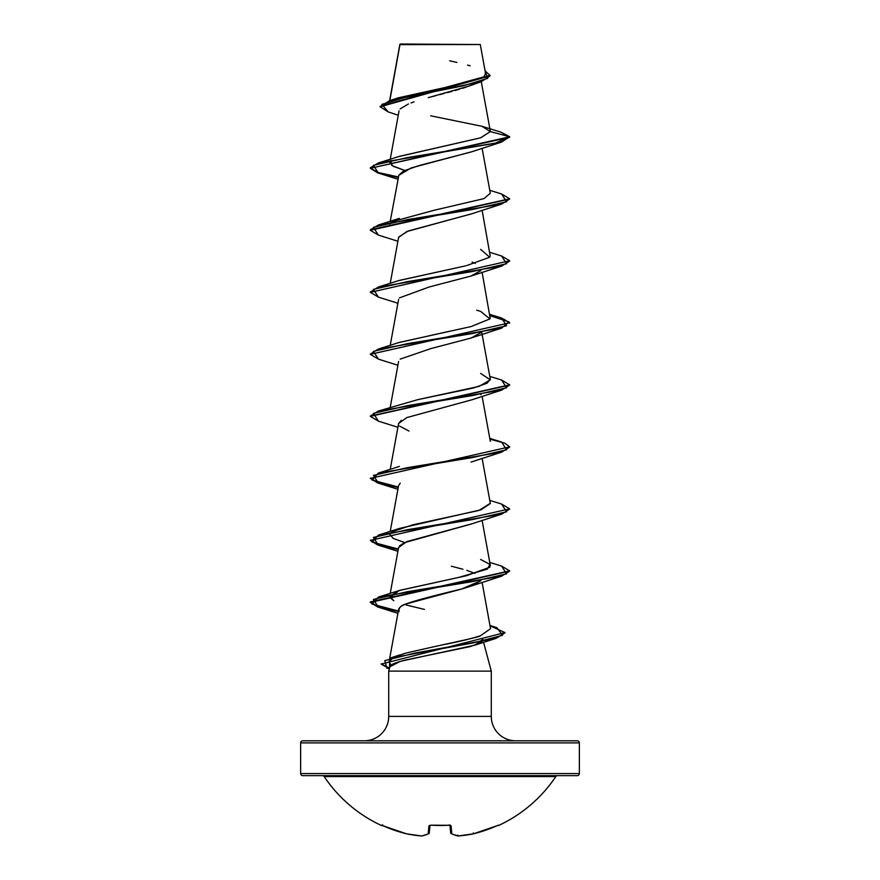 <?xml version="1.0" encoding="UTF-8"?>
<svg xmlns="http://www.w3.org/2000/svg" width="880" height="880" viewBox="0 0 880 880"><rect width="100%" height="100%" fill="white"/><g stroke="black" fill="none" stroke-linecap="round" stroke-linejoin="round"><path stroke-width="1.32" d="M382.019 825.341L381.326 825.451A139.359 139.359 0 0 1 324.192 776.578A2.09 2.09 0 0 0 322.454 775.643A2.09 2.09 0 0 1 324.192 776.578L555.808 776.578A2.09 2.09 0 0 1 557.546 775.643A2.09 2.09 0 0 0 555.808 776.578A139.359 139.359 0 0 1 498.674 825.451A1.045 1.045 0 0 1 497.75 825.429A1.045 1.045 0 0 0 498.674 825.451A139.359 139.359 0 0 0 555.808 776.578L324.192 776.578A139.359 139.359 0 0 0 381.326 825.451L383.35 825.891A139.359 138.831 0 0 0 406.472 833.8A138.853 127.798 -77.1 0 0 421.696 835.978A138.853 52.932 -84.6 0 0 428.208 833.8L428.901 825.891L431.013 825.187L450.45 825.341L451.099 825.891L451.792 833.8A138.853 52.932 84.6 0 0 458.304 835.978A138.853 127.798 77.1 0 0 473.528 833.8A139.359 138.831 0 0 0 496.65 825.891L497.981 825.341M302.731 775.643L577.269 775.643A2.09 2.09 0 0 0 579.359 773.553L300.641 773.553A2.09 2.09 0 0 0 302.731 775.643A2.09 2.09 0 0 1 300.641 773.553L579.359 773.553L579.359 742.896A2.09 2.09 0 0 0 577.269 740.806L302.731 740.806A2.09 2.09 0 0 0 300.641 742.896L579.359 742.896L300.641 742.896L300.641 773.553L300.641 742.896A2.09 2.09 0 0 1 302.731 740.806L577.269 740.806A2.09 2.09 0 0 1 579.359 742.896L579.359 773.553A2.09 2.09 0 0 1 577.269 775.643L302.731 775.643M399.96 44.616L480.282 44.539L400.257 44L480.282 44.539L399.916 44.341L389.84 100.518L399.96 44.616M515.669 740.806A24.387 24.387 0 0 1 491.282 716.419L491.282 671.121L483.549 642.279L491.282 671.121L388.718 671.121L491.282 671.121L491.282 716.419A24.387 24.387 0 0 0 515.669 740.806M388.718 716.419A24.387 24.387 0 0 1 364.331 740.806A24.387 24.387 0 0 0 388.718 716.419L491.282 716.419L388.718 716.419L388.718 671.121L388.718 716.419M482.273 641.223L479.941 643.016L470.107 646.602L404.327 660.275C394.482 662.893 389.675 665.049 389.895 666.743L388.718 671.121M454.267 646.635L455.697 645.887M473.374 84.26L471.581 85.052M469.227 85.987L468.248 86.35M466.378 87.021L462.44 88.319M459.591 89.188L455.092 90.497M452.023 91.355L447.634 92.543M444.466 93.379L439.879 94.589M436.249 95.535L431.761 96.723M428.307 97.658L468.974 86.086L481.217 81.741L490.039 75.889L380.105 106.788L388.344 111.969M414.051 101.893L411.081 102.938M408.419 103.972L400.081 108.922M471.636 151.778L411.125 167.959L398.585 175.45L403.447 171.006L418.858 165.627L470.976 152.02L501.611 142.076L407.44 157.586L373.417 165.341L378.411 173.096L398.222 177.452L377.685 172.865L370.326 168.289L509.685 137.28L501.149 132.231L509.685 136.763L490.336 131.582L481.932 126.291L430.694 115.808M471.526 213.84L406.791 231.55L398.596 237.446L390.225 283.349M471.548 399.883L406.791 417.593L398.596 423.5L390.225 469.392M400.246 483.098L398.596 485.496L390.225 531.41M471.603 523.886L406.802 541.618L398.596 547.525L390.225 593.428M399.157 611.655C398.486 608.047 400.73 605.495 405.9 603.999C413.369 601.095 432.366 596.002 462.88 588.687L470.987 586.124L480.788 580.723L461.329 589.116L405.9 603.999C400.939 606.034 398.486 608.08 398.563 610.115M455.708 645.887L454.278 646.635M389.906 659.956L392.722 657.855L389.114 662.046L390.5 664.125M389.114 662.046L389.136 661.419M405.075 653.312L395.054 656.711L405.075 653.312C449.812 642.895 480.612 637.054 480.403 635.789L490.545 628.683L482.097 582.318M480.645 559.46L489.951 564.454L487.322 569.129L458.315 577.522L399.377 590.469L389.818 597.487L393.822 600.743L389.697 596.343L399.861 590.304L466.4 575.74L489.731 567.237L490.303 565.345L482.097 520.311M404.679 542.52L393.228 538.428L389.697 534.336L390.423 532.972M490.336 503.514L481.118 509.751L399.388 528.451L391.589 531.949L412.907 524.788L478.852 510.477L490.303 503.316L482.097 458.293M480.634 373.417L490.325 379.841L479.127 386.364L417.725 399.674L473.517 387.959L487.025 383.24L490.303 379.291L481.778 332.486M398.849 342.573L449.163 331.331M490.193 318.384L482.097 272.239M398.86 280.555L460.064 267.069M465.443 265.892L399.377 280.39L378.411 287.001L472.56 271.502L506.583 263.747L501.611 256.003L489.775 252.34M490.237 256.234L482.097 210.232M389.686 224.268L390.764 222.552M391.6 221.859L434.236 210.243L483.978 198.616L490.303 193.248L482.097 148.214M404.69 170.412L393.228 166.32L389.697 162.228L390.742 160.534L391.787 165.484L404.679 170.423M398.508 156.64L480.524 137.841L490.336 131.582L480.755 137.775L399.366 156.354L378.411 162.965L494.879 143.319L509.685 136.763L370.326 168.289M398.266 115.214L388.3 111.958L381.854 104.401L407.198 96.844L481.217 81.741M380.105 106.271L490.039 75.372L485.089 70.917L487.751 78.331L463.562 85.745L389.675 100.573L380.105 106.788M389.675 100.573L398.486 97.79L445.621 87.384L483.274 76.989M484.242 76.263L485.573 73.535M485.485 73.238L485.21 72.677M470.195 65.813L467.588 65.098M456.863 62.436L449.702 60.808M389.884 666.754L400.356 661.342L474.826 645.161L482.768 639.342M475.024 573.386L466.785 570.394M462.913 569.239L451.374 566.203M399.311 546.062L404.107 542.773L470.987 524.106L501.611 514.173L407.429 529.683L373.406 537.438L378.411 545.182L398.222 549.538L377.696 544.962L370.326 540.386L509.674 508.849L370.326 540.386M409.002 431.079L399.487 426.019M398.574 423.588L401.247 420.332M480.777 394.68L481.14 394.097M400.202 359.117L430.87 348.59L470.976 338.063L480.788 332.662M399.399 297.891L429.253 286.968L470.976 276.056L480.788 270.644M475.321 263.439L472.065 262.108M398.684 237.072L408.166 231.011L470.976 214.038L501.611 204.094L407.44 219.604L373.406 227.359L378.411 235.114L397.903 241.241M398.629 176.429L390.225 221.331M490.336 131.582L509.685 136.763L501.611 142.076M378.455 235.125L370.326 230.307L509.652 199.034L501.611 204.094M509.652 261.052L501.611 266.112L407.429 281.622L373.406 289.366L378.411 297.121L397.903 303.248M509.652 323.07L504.229 319.396L490.028 315.733L508.981 321.926L501.611 328.13L407.429 343.629L373.406 351.384L378.411 359.139L397.903 365.266M378.455 421.168L370.326 416.361L509.652 385.077L501.611 390.137L407.429 405.647L373.406 413.402L378.411 421.157L397.903 427.284M509.652 447.095L501.611 452.155L407.429 467.665L373.406 475.42L378.411 483.175L398.222 487.531L377.696 482.955L370.326 478.379L509.674 446.842L370.326 478.379M509.652 509.113L501.611 514.173M509.652 571.131L501.6 576.191L407.429 591.701L373.406 599.445L378.411 607.2L398.233 611.512L377.63 606.958L370.326 602.404L509.652 571.131M504.933 632.852L496.144 638.341L414.337 653.191L384.791 660.627L386.826 668.052L389.367 668.701L381.172 664.092L504.955 632.588L381.172 664.092M370.348 168.036L378.125 172.491L398.321 176.946L378.125 172.491L370.348 168.036M501.578 193.974L509.685 198.781L370.326 229.79L378.411 224.983L472.56 209.484L506.583 201.74L501.611 193.985L489.775 190.322M501.578 255.992L509.685 260.788L370.326 292.325L509.685 260.788M501.567 317.999L509.685 322.806L370.326 354.343L509.685 322.806M501.567 380.017L509.674 384.824L370.348 416.097L378.4 411.037L472.56 395.538L506.583 387.783L501.6 380.028L489.775 376.376M489.929 439.23L504.548 443.036L509.674 446.842M370.348 478.115L378.136 482.57L398.321 487.025L372.031 480.04L378.4 473.055L472.56 457.545L506.583 449.801L501.6 442.046L489.775 438.383M501.556 504.042L509.674 508.849M370.348 540.133L378.136 544.588L398.321 549.043L372.031 542.058L378.4 535.073L472.571 519.563L506.594 511.808L501.6 504.053L489.775 500.401M501.556 566.06L509.674 570.867L370.326 601.887L377.652 606.452L398.321 611.017L371.998 604.054L378.389 597.091L472.571 581.581L506.594 573.826L501.589 566.071L489.775 562.419M490.028 625.823L504.955 632.588M381.194 663.839L389.499 668.217L389.708 658.229L473.066 642.939L502.557 635.294L496.859 627.638L489.962 625.471M378.455 359.15L370.326 354.343M378.455 297.132L370.326 292.325M480.634 249.381L489.676 257.224L466.565 265.628M476.674 310.178L480.634 311.399L489.929 318.901L471.097 326.568L399.377 342.397L378.4 349.019L472.56 333.52L506.583 325.765L501.611 318.01L489.775 314.358M417.725 399.674L378.4 411.037M406.164 605L424.468 609.411M480.403 635.789C469.942 639.012 457.853 641.938 444.158 644.556M370.348 354.079L378.4 349.019M370.348 292.061L378.411 287.001M370.326 167.783L378.411 162.965M485.573 73.579L480.282 44.539L473 44.517M450.659 832.876L449.999 825.374L450.659 832.876A1.045 1.012 -5 0 0 451.792 833.8A1.045 0.946 115.9 0 1 451.231 833.723L450.659 832.876L451.242 833.723L457.974 835.978A1.045 0.957 100.4 0 0 457.985 835.989A1.045 0.957 -79.6 0 0 458.304 835.978L458.304 835.978A138.853 52.932 -95.4 0 1 451.792 833.8L450.659 832.876M430.001 825.374L429.264 832.876L430.001 825.374M457.974 835.978L473.495 833.811L473.275 832.876L473.528 833.8L498.564 825.187A1.045 1.045 157.5 0 1 498.179 825.286A1.045 1.045 -22.5 0 0 498.564 825.187L496.65 825.891A139.359 138.831 180 0 1 473.528 833.8L473.528 833.8A138.853 127.798 -102.9 0 1 458.304 835.978L457.765 835.043L458.304 835.978M444.961 825.473L449.977 825.033M448.987 825.286L431.013 825.187L440 825.55M451.792 833.8L450.736 832.876L451.792 833.8L451.099 825.891L448.987 825.187A139.238 128.645 180 0 1 431.013 825.187L428.901 825.891L428.208 833.8A138.853 52.932 95.4 0 1 421.696 835.978L421.696 835.978A1.045 0.957 79.6 0 0 422.037 835.978A1.045 0.957 -100.4 0 0 422.037 835.978A1.045 0.957 -100.4 0 1 421.696 835.978A138.853 127.798 102.9 0 1 406.472 833.8A139.359 138.831 180 0 1 383.35 825.891L381.832 825.275A1.045 1.045 -157.5 0 1 381.436 825.187A1.045 1.045 22.5 0 0 381.821 825.286L381.755 825.264M450.01 825.231A1.045 0.957 -5 0 0 451.099 825.891A1.045 0.957 175 0 1 450.098 825.396M429.902 825.396A1.045 0.957 -175 0 1 428.901 825.891A1.045 0.957 5 0 0 429.99 825.231M428.208 833.8A1.045 1.012 5 0 0 429.341 832.876L428.208 833.8A1.045 0.946 -115.9 0 0 428.769 833.723L421.795 836M383.35 825.891L406.505 833.811L421.751 836M399.861 44.44L389.631 100.595M481.283 81.719L490.314 131.263M399.058 110.847L390.225 159.313M398.596 299.453L390.225 345.367M398.596 361.471L390.225 407.385M482.097 396.275L490.314 441.32M398.596 609.543L389.719 658.229L399.597 654.984M501.182 132.242L481.932 126.291M389.345 668.789L386.826 668.052M474.826 645.161L496.144 638.341M397.903 613.327L378.411 607.2M470.987 586.124L501.6 576.191M397.903 551.309L378.411 545.182M397.903 489.302L378.411 483.175M470.965 462.099L501.611 452.155M470.965 400.092L501.611 390.137M470.976 338.063L501.611 328.13M470.976 276.056L501.611 266.112M397.903 179.223L378.411 173.096M399.377 218.372L378.411 224.983M399.388 466.433L378.4 473.055M399.388 528.451L378.4 535.073M399.377 590.469L378.389 597.091M440.176 825.55L442.244 825.539M381.326 825.451L382.734 824.912M429.341 832.876L428.758 833.723"/></g></svg>
